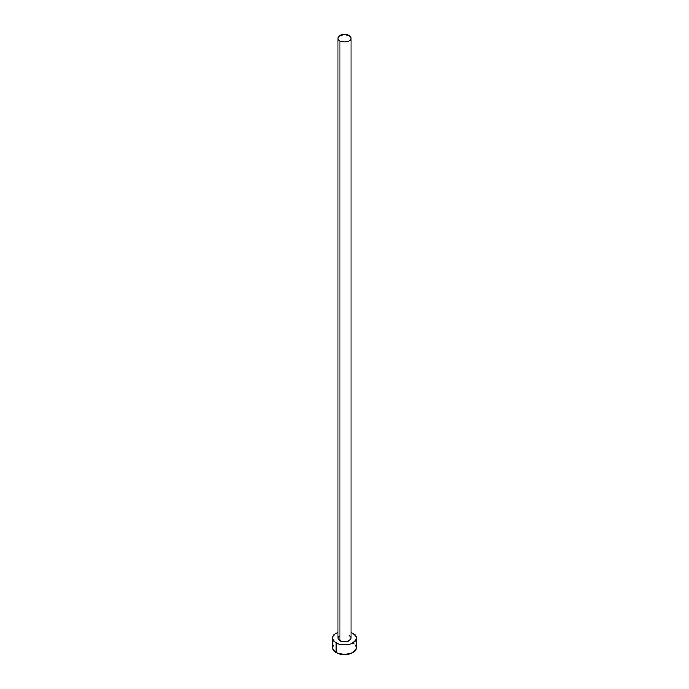 <?xml version="1.0" encoding="UTF-8"?>
<svg xmlns="http://www.w3.org/2000/svg" width="689" height="689" viewBox="0 0 689 689"><rect width="100%" height="100%" fill="white"/><g stroke="black" fill="none" stroke-linecap="round" stroke-linejoin="round"><path stroke-width="1.03" d="M337.98 38.214L338.48 39.652L339.892 40.875L344.5 41.977L349.108 40.875L350.52 39.652L351.02 38.214L350.52 36.775L349.108 35.552L344.5 34.45L339.892 35.552L338.48 36.775L337.98 38.214L337.98 638.031A6.52 3.764 0 0 0 339.892 640.692L339.892 40.875A6.52 3.764 180 0 1 337.98 38.214A6.52 3.764 180 0 1 342.002 34.734A6.52 3.764 180 0 1 349.108 35.552A6.52 3.764 180 0 1 351.02 38.214A6.52 3.764 180 0 1 346.998 41.684A6.52 3.764 180 0 1 339.892 40.875L339.892 640.692A6.52 3.764 0 0 0 346.998 641.511A6.52 3.764 0 0 0 351.02 638.031L350.52 639.478L348.117 641.166L343.225 641.726L340.883 641.166L338.48 639.478L337.98 638.031L339.083 635.947M333.554 645.093L332.649 647.712A11.851 6.838 0 0 0 336.12 652.543L336.12 642.871L339.97 644.353L346.808 644.74L351.08 643.724L355.446 640.649L356.351 638.031L355.446 635.413L351.02 632.321A11.851 6.838 180 0 1 352.88 633.2A11.851 6.838 180 0 1 356.351 638.031A11.851 6.838 180 0 1 349.03 644.353A11.851 6.838 180 0 1 336.12 642.871L336.12 652.543A11.851 6.838 0 0 0 349.03 654.033A11.851 6.838 0 0 0 356.351 647.712L355.446 645.093M336.12 642.871A11.851 6.838 180 0 1 332.649 638.031A11.851 6.838 180 0 1 337.98 632.321L334.647 634.233L332.882 636.696L332.649 638.031L333.554 640.649L336.12 642.871M349.108 635.37L350.52 636.593L351.02 638.031L351.02 38.214M332.649 638.031L332.649 647.712L333.554 650.33L337.92 653.396L344.5 654.55L351.08 653.396L355.446 650.33L356.351 647.712L356.351 638.031M354.353 643.905L352.88 642.871"/></g></svg>
